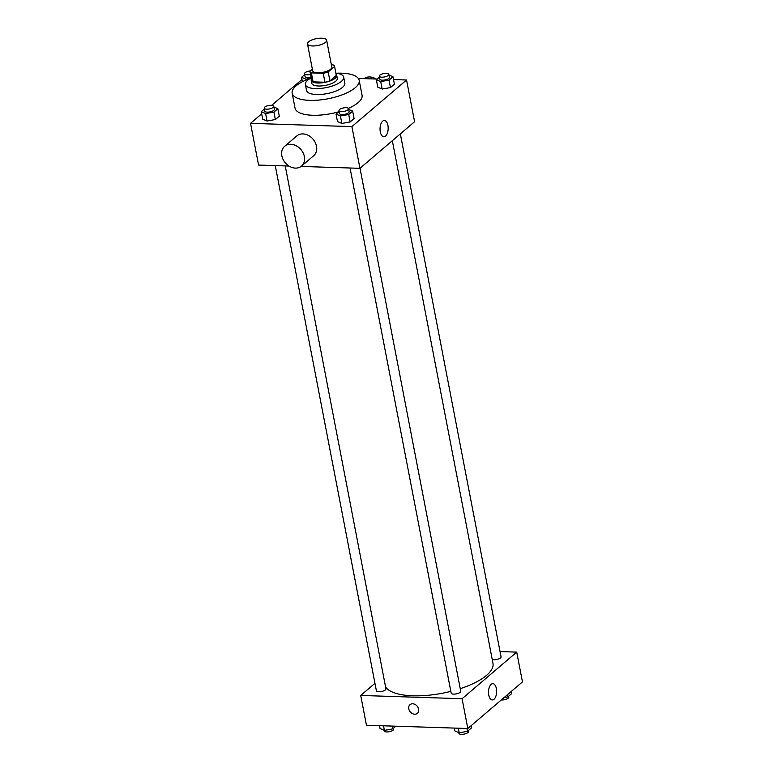 <?xml version="1.0" encoding="UTF-8"?>
<svg xmlns="http://www.w3.org/2000/svg" width="773" height="773" viewBox="0 0 773 773"><rect width="100%" height="100%" fill="white"/><g stroke="black" fill="none" stroke-linecap="round" stroke-linejoin="round"><path stroke-width="1.16" d="M312.514 45.965A9.749 3.488 169.1 0 1 307.49 43.926A9.749 3.488 169.1 0 1 316.408 38.65A9.749 3.488 169.1 0 1 326.641 40.235A9.749 3.488 169.1 0 1 322.273 44.187A9.749 3.488 169.1 0 1 312.514 45.965M326.641 40.235L331.81 67.048A9.749 3.488 169.1 0 1 327.433 71.01A9.749 3.488 169.1 0 1 317.684 72.778A9.749 3.488 169.1 0 1 312.659 70.739L307.49 43.926M334.583 66.468L336.303 75.406L329.916 80.856L328.187 71.918L334.583 66.468A12.581 4.503 169.1 0 0 333.095 64.884L331.375 64.826M312.369 69.212L309.886 71.329A12.581 4.503 169.1 0 0 311.374 72.913L323.23 73.29A12.581 4.503 169.1 0 0 328.187 71.918M311.374 72.913L313.094 81.851A12.581 4.503 169.1 0 1 311.606 80.266L309.886 71.329M313.094 81.851L324.95 82.238L323.23 73.29M329.916 80.856A12.581 4.503 169.1 0 1 324.95 82.238M311.374 79.068A12.996 4.657 -10.9 0 0 311.19 80.295A12.996 4.657 -10.9 0 0 324.834 82.411A12.996 4.657 -10.9 0 0 336.719 75.377A12.996 4.657 -10.9 0 0 336.091 74.305M336.719 75.377L337.299 78.353A12.996 4.657 169.1 0 1 331.462 83.629A12.996 4.657 169.1 0 1 318.457 85.996A12.996 4.657 169.1 0 1 311.761 83.271L311.19 80.295M311.161 77.957A19.499 6.986 -10.9 0 0 307.635 80.276A19.499 6.986 -10.9 0 0 305.383 84.499A19.499 6.986 -10.9 0 0 325.848 87.678A19.499 6.986 -10.9 0 0 343.676 77.126A19.499 6.986 -10.9 0 0 335.878 73.193M305.383 84.499L306.523 90.46A19.499 6.986 -10.9 0 0 326.998 93.63A19.499 6.986 -10.9 0 0 344.826 83.088L343.676 77.126M310.92 78.092A34.128 12.223 -10.9 0 0 296.107 85.822A34.128 12.223 -10.9 0 0 292.165 93.224A34.128 12.223 -10.9 0 0 327.984 98.78A34.128 12.223 -10.9 0 0 359.184 80.324A34.128 12.223 -10.9 0 0 336.158 73.232M359.184 80.324L362.054 95.224A34.128 12.223 169.1 0 1 348.391 108.375M338.729 111.805A34.128 12.223 169.1 0 1 312.611 115.264A34.128 12.223 169.1 0 1 295.035 108.123L292.165 93.224M379.475 77.058L376.354 79.716L377.794 87.165L382.152 89.05L390.462 87.571L394.404 84.209L392.974 76.759L389.012 75.049M261.67 113.853L250.539 123.342L351.908 126.608L406.55 80.005L393.515 79.58M377.127 79.059L358.363 78.45M301.982 79.474L271.681 105.312M264.366 109.032L261.245 111.689L262.685 119.139L267.052 121.023L275.352 119.544L279.304 116.182L277.865 108.732L273.913 107.022M339.163 111.438L336.042 114.095L337.482 121.545L341.84 123.429L350.15 121.95L354.092 118.588L352.662 111.138L348.7 109.428M288.967 166.04L258.569 165.064L250.539 123.342M301.093 166.427L359.947 168.321L414.589 121.719L406.55 80.005M359.947 168.321L351.908 126.608M380.306 131.874A8.155 4.068 -88.2 0 1 384.374 120.482A8.155 4.068 -88.2 0 1 388.172 128.762A8.155 4.068 -88.2 0 1 383.852 136.782A8.155 4.068 -88.2 0 1 380.306 131.874M284.667 146.3L296.803 135.942A12.996 10.262 49.5 0 1 313.046 139.169A12.996 10.262 49.5 0 1 313.674 155.721L301.538 166.079A12.996 10.262 49.5 0 1 295.392 168.108A12.996 10.262 49.5 0 1 283.082 159.499A12.996 10.262 49.5 0 1 284.667 146.3A12.996 10.262 49.5 0 1 300.91 149.527A12.996 10.262 49.5 0 1 301.538 166.079M376.151 79.03A12.996 10.262 -130.5 0 0 369.726 76.952A12.996 10.262 -130.5 0 0 364.025 78.633M450.833 691.362A55.25 19.789 169.1 0 1 412.917 695.797A55.25 19.789 169.1 0 1 385.582 686.955M392.326 140.705L492.971 663.34A55.25 19.789 169.1 0 1 460.244 688.656M350.053 168.002L451.171 693.101A4.88 1.749 -10.9 0 0 456.283 693.893A4.88 1.749 -10.9 0 0 460.747 691.255L360.025 168.253M285.247 165.924L385.949 688.859A4.88 1.749 169.1 0 1 383.766 690.83A4.88 1.749 169.1 0 1 378.886 691.719A4.88 1.749 169.1 0 1 376.374 690.695L275.256 165.596M400.337 133.874L501.059 656.876A4.88 1.749 169.1 0 1 498.865 658.857A4.88 1.749 169.1 0 1 493.995 659.746A4.88 1.749 169.1 0 1 492.217 659.427M374.953 683.313L360.711 695.458L462.08 698.715L516.722 652.112L500.034 651.581M516.722 652.112L522.461 681.912L467.82 728.514L366.45 725.258L360.711 695.458M467.82 728.514L462.08 698.715M488.758 695.053A8.155 4.068 -88.2 0 1 492.826 683.661A8.155 4.068 -88.2 0 1 496.624 691.941A8.155 4.068 -88.2 0 1 492.295 699.952A8.155 4.068 -88.2 0 1 488.758 695.053M417.381 713.334A5.691 4.493 49.5 0 1 414.695 714.223A5.691 4.493 49.5 0 1 409.313 710.455A5.691 4.493 49.5 0 1 409.999 704.676A5.691 4.493 49.5 0 1 417.111 706.097A5.691 4.493 49.5 0 1 417.381 713.334A5.691 4.493 49.5 0 1 414.695 714.223A5.691 4.493 49.5 0 1 409.313 710.455A5.691 4.493 49.5 0 1 409.999 704.676M454.282 728.079L454.824 730.91L459.191 732.794L467.491 731.316L471.433 727.953L471.018 725.789M459.191 732.794L458.302 728.214M467.491 731.316L466.95 728.485M468.322 730.611L468.486 731.49A4.88 1.749 169.1 0 1 466.303 733.461A4.88 1.749 169.1 0 1 461.423 734.35A4.88 1.749 169.1 0 1 458.92 733.326L458.776 732.62M504.073 697.594L507.803 696.927L511.755 693.565L511.33 691.41M507.803 696.927L507.388 694.772M508.634 696.222L508.808 697.101A4.88 1.749 169.1 0 1 506.615 699.082A4.88 1.749 169.1 0 1 501.735 699.971A4.88 1.749 169.1 0 1 501.319 699.942M379.485 725.673L380.026 728.504L384.394 730.388L392.703 728.91L395.873 726.205M384.394 730.388L383.514 725.808M392.703 728.91L392.153 726.079M393.525 728.205L393.699 729.084A4.88 1.749 169.1 0 1 391.515 731.055A4.88 1.749 169.1 0 1 386.635 731.944A4.88 1.749 169.1 0 1 384.123 730.929L383.988 730.214M336.042 114.095L340.41 115.979L348.72 114.501L352.662 111.138M348.565 108.713L349.135 111.698A4.88 1.749 169.1 0 1 346.951 113.67A4.88 1.749 169.1 0 1 342.072 114.559A4.88 1.749 169.1 0 1 339.56 113.544L338.989 110.558A4.88 1.749 169.1 0 1 343.444 107.92A4.88 1.749 169.1 0 1 348.565 108.713A4.88 1.749 169.1 0 1 346.381 110.694A4.88 1.749 169.1 0 1 341.502 111.583A4.88 1.749 169.1 0 1 338.989 110.558M337.482 121.545L341.84 123.429L340.41 115.979M341.84 123.429L350.15 121.95L348.72 114.501M350.15 121.95L354.092 118.588M376.354 79.716L380.722 81.6L389.032 80.121L392.974 76.759M388.877 74.334L389.447 77.31A4.88 1.749 169.1 0 1 387.263 79.29A4.88 1.749 169.1 0 1 382.384 80.179A4.88 1.749 169.1 0 1 379.881 79.155L379.301 76.179A4.88 1.749 169.1 0 1 383.756 73.541A4.88 1.749 169.1 0 1 388.877 74.334A4.88 1.749 169.1 0 1 386.693 76.314A4.88 1.749 169.1 0 1 381.814 77.194A4.88 1.749 169.1 0 1 379.301 76.179M377.794 87.165L382.152 89.05L380.722 81.6M382.152 89.05L390.462 87.571L389.032 80.121M390.462 87.571L394.404 84.209M261.245 111.689L265.612 113.573L273.922 112.095L277.865 108.732M273.768 106.307L274.347 109.293A4.88 1.749 169.1 0 1 272.154 111.273A4.88 1.749 169.1 0 1 267.284 112.153A4.88 1.749 169.1 0 1 264.772 111.138L264.192 108.152A4.88 1.749 169.1 0 1 268.656 105.515A4.88 1.749 169.1 0 1 273.768 106.307A4.88 1.749 169.1 0 1 271.584 108.288A4.88 1.749 169.1 0 1 266.704 109.177A4.88 1.749 169.1 0 1 264.192 108.152M262.685 119.139L267.052 121.023L265.612 113.573M267.052 121.023L275.352 119.544L273.922 112.095M275.352 119.544L279.304 116.182M304.678 74.652L301.567 77.31L305.924 79.194L309.693 78.527M311.046 77.358A4.88 1.749 169.1 0 1 307.596 77.773A4.88 1.749 169.1 0 1 305.084 76.749L304.514 73.773A4.88 1.749 169.1 0 1 310.331 70.942M302.407 81.706L301.567 77.31M306.079 79.967L305.924 79.194M310.475 74.372A4.88 1.749 169.1 0 1 307.016 74.797A4.88 1.749 169.1 0 1 304.514 73.773"/></g></svg>
